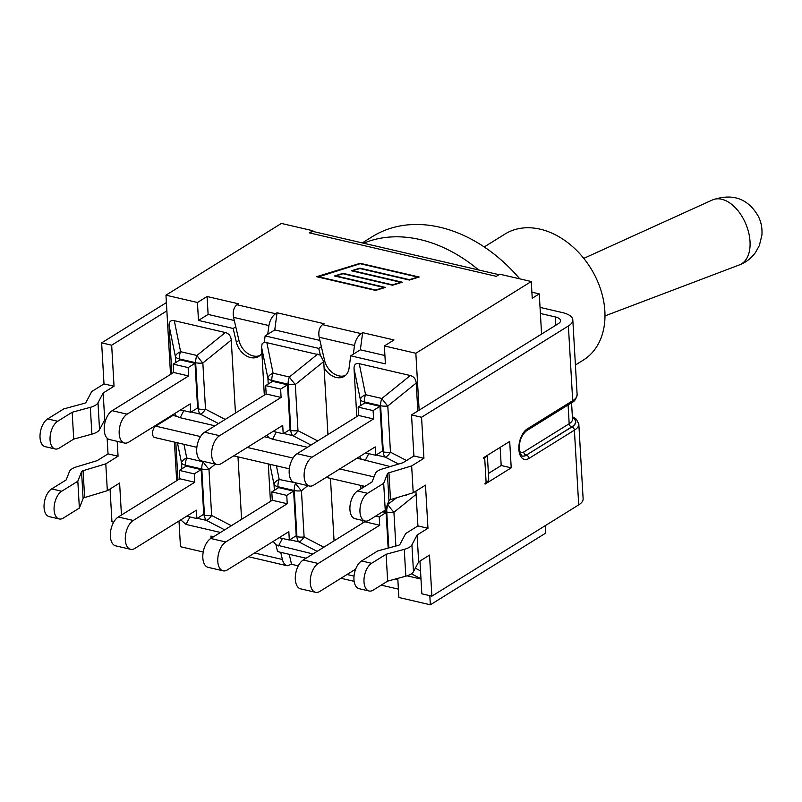 <?xml version="1.0" encoding="UTF-8"?>
<svg xmlns="http://www.w3.org/2000/svg" width="802" height="802" viewBox="0 0 802 802"><rect width="100%" height="100%" fill="white"/><g stroke="black" fill="none" stroke-linecap="round" stroke-linejoin="round"><path stroke-width="1.2" d="M363.627 243.227A142.024 104.882 58.1 0 1 478.624 269.963M362.273 242.906L372.489 236.56A142.024 104.882 58.1 0 1 519.786 278.855M484.248 246.946L504.989 234.054A74.195 54.797 58.1 0 1 590.693 268.149A74.195 54.797 58.1 0 1 583.325 360.088L575.415 365.01M555.826 325.221L555.345 316.95L540.388 313.472L541.581 334.073M555.345 316.95A12.271 4.912 176.7 0 1 560.568 320.61A12.271 4.912 176.7 0 1 558.352 323.647L411.526 414.915L413.892 455.957L423.927 458.293L421.561 417.251L411.526 414.915M421.561 417.251L568.387 325.983A24.531 9.814 176.7 0 0 572.808 319.898L577.119 394.614A24.531 9.814 176.7 0 1 572.698 400.689L568.387 325.983M540.037 307.387L562.372 312.579A24.531 9.814 176.7 0 1 572.808 319.898M110.054 489.009L111.949 521.771L113.683 522.172M121.453 515.034L119.608 483.065L107.338 490.694L84.631 497.551A3.368 1.343 -3.3 0 0 83.107 498.543L79.368 508.077L63.278 518.082A14.667 7.96 -76.9 0 1 59.178 518.954A14.667 7.96 -76.9 0 1 54.165 506.423A14.667 7.96 -76.9 0 1 61.734 491.235L77.824 481.23L81.563 471.696A3.368 1.343 176.7 0 1 83.087 470.704L105.794 463.847L118.064 456.218L117.212 441.341M107.127 438.183L108.029 453.882L118.064 456.218M166.395 302.615L101.633 342.865L103.999 383.907L114.034 386.243L111.668 345.201L166.866 310.885M101.633 342.865L111.668 345.201M106.085 418.985L104.721 419.837L99.538 429.651L97.994 402.804A15.629 6.256 176.7 0 1 90.335 407.326L72.17 412.258L73.724 439.105L91.879 434.163A15.629 6.256 -3.3 0 0 99.538 429.651M73.724 439.105L59.248 448.107A14.667 7.96 -76.9 0 1 55.148 448.97A14.667 7.96 -76.9 0 1 50.135 436.448A14.667 7.96 -76.9 0 1 57.694 421.261L72.17 412.258M55.148 448.97L45.112 446.644A14.667 7.96 -76.9 0 1 40.1 434.113A14.667 7.96 -76.9 0 1 47.659 418.925L63.749 408.92L84.37 403.316A3.368 1.343 176.7 0 0 86.025 402.343L91.729 391.536L103.999 383.907M59.178 518.954L49.143 516.618A14.667 7.96 -76.9 0 1 44.13 504.087A14.667 7.96 -76.9 0 1 51.699 488.899L66.175 479.907L69.463 471.506A15.629 6.256 176.7 0 1 76.541 466.864L97.172 460.639L108.029 453.882M79.368 508.077L77.824 481.23M105.794 463.847L107.338 490.694M114.034 386.243L103.167 392.99L104.721 419.837M103.167 392.99L97.994 402.804M578.703 504.879L574.402 430.173A24.531 9.814 -3.3 0 0 578.823 424.098L583.124 498.804A24.531 9.814 176.7 0 1 578.703 504.879L431.877 596.157L421.842 593.821L419.957 561.059M431.877 596.157L429.511 555.114L418.654 561.861L413.471 571.686L411.927 544.839L417.1 535.014L427.967 528.267L425.481 485.14L413.21 492.759L390.494 499.616A3.368 1.343 -3.3 0 0 388.97 500.618L385.231 510.152L383.687 483.305L387.426 473.771A3.368 1.343 176.7 0 1 388.95 472.769L411.657 465.922L423.927 458.293M415.917 491.075L417.932 525.932L427.967 528.267M385.231 510.152L369.141 520.157A14.667 7.96 -76.9 0 1 365.05 521.019L355.015 518.683A14.667 7.96 -76.9 0 1 350.003 506.162A14.667 7.96 -76.9 0 1 357.562 490.974L372.038 481.972L375.326 473.581A15.629 6.256 -3.3 0 1 382.404 468.929L403.035 462.704L413.892 455.957M365.05 521.019A14.667 7.96 -76.9 0 1 360.038 508.498A14.667 7.96 -76.9 0 1 367.597 493.31L383.687 483.305M369.08 590.994A14.667 7.96 -76.9 0 1 364.068 578.473A14.667 7.96 -76.9 0 1 371.627 563.285L361.592 560.949A14.667 7.96 -76.9 0 0 354.033 576.137A14.667 7.96 -76.9 0 0 359.045 588.668L369.08 590.994A14.667 7.96 -76.9 0 0 373.181 590.132L387.657 581.129L405.812 576.197A15.629 6.256 -3.3 0 0 413.471 571.686M387.657 581.129L386.103 554.282L404.268 549.35A15.629 6.256 -3.3 0 0 411.927 544.839M371.627 563.285L386.103 554.282M411.657 465.922L413.21 492.759M417.1 535.014L418.654 561.861M487.065 455.516A14.426 5.774 176.7 0 1 484.699 457.892L483.586 458.594L483.536 457.711L509.701 441.441L511.225 467.847L485.06 484.117L485.01 483.235L486.122 482.543A14.426 5.774 -3.3 0 0 488.719 478.964L487.355 455.335M361.592 560.949L377.692 550.944L398.303 545.34A3.368 1.343 176.7 0 0 399.957 544.368L405.662 533.561L417.932 525.932M488.408 473.461L501.19 465.511L500.147 447.386M501.19 465.511L511.225 467.847M407.336 494.533L406.203 495.245A6.015 3.268 -76.9 0 1 404.519 495.596A6.015 3.268 -76.9 0 1 404.188 495.486M395.466 579.004L397.842 579.555L398.875 597.48L430.353 604.798L429.822 595.675M430.353 604.798L545.781 533.049L545.35 525.621M531.886 292.169L539.265 293.883L532.237 298.254L531.275 281.522L499.796 274.204L496.348 276.349L309.422 232.891L312.87 230.745L281.392 223.427L165.964 295.176L170.535 374.424M419.135 410.193L415.847 353.271L531.275 281.522M178.986 520.989L180.47 546.703L203.217 551.997M264.319 395.115L261.903 353.08A16.932 12.511 58.1 0 1 258.655 356.459A16.932 12.511 58.1 0 1 236.329 342.063L233.171 328.479L198.475 320.419L197.442 302.494L165.964 295.176M197.442 302.494L207.086 296.509L238.455 303.798L236.941 304.74C233.733 307.377 232.61 311.577 233.572 317.351L235.788 326.855L233.171 328.479M198.475 320.419L208.119 314.424L207.086 296.509M415.847 353.271L384.369 345.953L394.013 339.968L362.634 332.67L360.359 349.822L384.92 355.527M312.97 553.951L275.988 544.859L277.562 551.596L306.093 558.232M211.046 538.332L210.916 536.097L213.613 536.728M265.121 335.908L264.299 342.093L320.329 355.126L318.755 348.379L265.121 335.908L274.765 329.923L319.898 340.409M318.755 348.379L321.371 346.755L324.539 360.329A16.932 12.511 58.1 0 0 345.482 375.436M208.119 314.424L234.304 320.509M384.369 345.953L385.401 363.877L350.715 355.807L360.359 349.822M350.715 355.807L349.05 368.268A16.932 12.511 58.1 0 1 344.248 376.359A16.932 12.511 58.1 0 1 324.078 367.537L327.938 434.554M356.96 458.233L361.321 459.245L359.577 456.609M356.8 416.609L354.033 368.599C353.953 364.649 355.687 363.005 359.236 363.667L410.283 375.536C413.852 376.529 415.827 379.035 416.208 383.055L417.822 411.005M174.435 442.102L176.661 480.719M270.454 501.4L268.289 463.927M237.983 456.879L241.592 519.335M220.49 532.458L186.034 524.438L180.751 519.896M177.974 479.897L175.808 442.423M172.851 414.704L172.901 415.436L155.678 426.143A6.015 3.268 103.1 0 0 152.58 432.368A6.015 3.268 103.1 0 0 154.636 437.501L196.851 447.315M330.464 478.383L334.063 540.839M420.99 579.064L407.055 575.826M362.925 522.904L362.785 520.498M360.97 488.859L360.77 485.421M390.263 466.563L361.321 459.245M307.427 447.305L272.61 439.215L268.85 437.752L267.096 435.105M264.49 436.729L268.85 437.752M214.946 425.802L180.139 417.712L176.37 416.248L174.625 413.611M172.901 415.436L176.37 416.248M171.849 373.612L169.072 325.602C168.991 321.652 170.726 320.008 174.285 320.67L225.332 332.539C228.901 333.532 230.876 336.038 231.257 340.058L235.457 413.05M303.256 559.996A15.268 8.291 103.1 0 0 295.387 575.806A15.268 8.291 103.1 0 0 300.6 588.838L315.557 592.317A15.268 8.291 -76.9 0 1 310.344 579.275A15.268 8.291 -76.9 0 1 318.214 563.465L303.256 559.996L364.76 521.761L364.709 520.939M388.158 548.097L386.113 512.598L382.614 511.786M375.727 516.067L379.226 516.879L379.707 525.24L318.214 563.465M386.113 512.598L379.226 516.879M395.867 546.002L393.922 512.288A9.624 1.133 -128.9 0 1 387.998 504.769A9.624 5.223 103.1 0 0 386.744 511.997L388.82 547.926M364.76 521.761L379.707 525.24M355.657 569.139L319.818 591.415A15.268 8.291 -76.9 0 1 315.557 592.317M223.076 570.823A15.268 8.291 -76.9 0 0 227.347 569.911L288.84 531.686L289.322 540.047L296.209 535.766L293.632 491.095L278.685 487.616L271.798 491.897L272.279 500.268L287.236 503.736L225.733 541.972L210.776 538.493A15.268 8.291 103.1 0 0 202.906 554.302A15.268 8.291 103.1 0 0 208.129 567.345L223.076 570.823A15.268 8.291 -76.9 0 1 217.863 557.781A15.268 8.291 -76.9 0 1 225.733 541.972M271.798 491.897L286.755 495.375L287.236 503.736M293.632 491.095L286.755 495.375M272.279 500.268L210.776 538.493M289.322 540.047L279.186 537.691M273.231 541.39L275.988 544.859M289.763 539.776L298.905 541.901A9.624 3.308 -62.6 0 0 304.108 536.969L301.452 490.794A9.624 1.133 -128.9 0 1 295.527 483.275A9.624 5.223 103.1 0 0 294.264 490.503L296.93 536.678L295.337 536.307M295.978 482.904L279.216 479.486A9.624 4.892 168.5 0 0 274.013 484.408L274.354 490.313M130.606 549.32A15.268 8.291 -76.9 0 0 134.866 548.418L196.37 510.182L196.851 518.553L203.738 514.272L201.162 469.601L186.204 466.122L179.317 470.403L179.798 478.764L194.756 482.243L133.252 520.468L118.305 516.989A15.268 8.291 103.1 0 0 110.435 532.799A15.268 8.291 103.1 0 0 115.648 545.841L130.606 549.32A15.268 8.291 -76.9 0 1 125.383 536.277A15.268 8.291 -76.9 0 1 133.252 520.468M179.317 470.403L194.274 473.882L194.756 482.243M201.162 469.601L194.274 473.882M179.798 478.764L118.305 516.989M196.851 518.553L186.706 516.187M197.292 518.272L206.425 520.398A9.624 3.308 -62.6 0 0 211.638 515.475L208.971 469.29A9.624 1.133 -128.9 0 1 203.046 461.772L186.746 457.982A9.624 4.892 168.5 0 0 181.533 462.914L181.874 468.809M124.47 443.035A15.268 8.291 -76.9 0 0 128.741 442.133L190.234 403.897L190.716 412.258L197.603 407.977L195.026 363.306L180.079 359.837L173.192 364.118L173.673 372.479L188.63 375.958L127.127 414.183L112.17 410.704A15.268 8.291 103.1 0 0 104.3 426.514A15.268 8.291 103.1 0 0 109.523 439.556L124.47 443.035A15.268 8.291 -76.9 0 1 119.257 429.992A15.268 8.291 -76.9 0 1 127.127 414.183M173.192 364.118L188.139 367.587L188.63 375.958M195.026 363.306L188.139 367.587M173.673 372.479L112.17 410.704M190.716 412.258L180.58 409.902M191.157 411.987L200.299 414.113A9.624 3.308 -62.6 0 0 205.502 409.18L202.846 363.005A9.624 1.133 -128.9 0 1 196.921 355.486L180.61 351.697A9.624 4.892 168.5 0 0 175.407 356.629L175.748 362.524M261.903 353.08L261.552 347.096L267.888 378.123L268.229 384.028M216.951 464.528A15.268 8.291 -76.9 0 0 221.212 463.626L282.715 425.401L283.196 433.762L290.083 429.481L287.507 384.81L272.56 381.331L265.673 385.612L266.154 393.972L281.101 397.451L219.608 435.687L204.65 432.208A15.268 8.291 103.1 0 0 196.781 448.017A15.268 8.291 103.1 0 0 201.994 461.06L216.951 464.528A15.268 8.291 -76.9 0 1 211.738 451.496A15.268 8.291 -76.9 0 1 219.608 435.687M265.673 385.612L280.62 389.09L281.101 397.451M287.507 384.81L280.62 389.09M266.154 393.972L204.65 432.208M283.196 433.762L273.061 431.406M283.637 433.491L292.78 435.616A9.624 3.308 -62.6 0 0 297.983 430.684L295.316 384.499L323.727 361.552L324.078 367.537M264.299 342.093L262.144 343.727L261.552 347.096M317.803 354.033L289.392 376.99A9.624 5.223 103.1 0 0 288.139 384.208A9.624 3.85 -3.3 0 0 295.316 384.499A9.624 1.133 -128.9 0 1 289.392 376.99L273.091 373.191A9.624 4.892 168.5 0 0 267.888 378.123A9.624 3.85 -3.3 0 0 271.838 380.419L288.139 384.208L290.805 430.393L289.211 430.022M323.727 361.552L320.329 355.126M297.131 453.701A15.268 8.291 103.1 0 0 289.261 469.511A15.268 8.291 103.1 0 0 294.474 482.553L309.432 486.032A15.268 8.291 -76.9 0 1 304.209 472.99A15.268 8.291 -76.9 0 1 312.078 457.18L297.131 453.701L358.624 415.476L358.143 407.115L373.1 410.594L373.582 418.955L312.078 457.18M309.432 486.032A15.268 8.291 -76.9 0 0 313.692 485.13L375.196 446.904L375.677 455.265L382.564 450.985L379.988 406.313L365.03 402.835L358.143 407.115M379.988 406.313L373.1 410.594M375.677 455.265L365.532 452.909M376.118 454.995L385.251 457.12A9.624 3.308 -62.6 0 0 390.464 452.188L387.797 406.002A9.624 1.133 -128.9 0 1 381.872 398.484L365.572 394.694A9.624 4.892 168.5 0 0 360.359 399.627L360.7 405.521M358.624 415.476L373.582 418.955M309.422 232.891A18.276 9.925 -76.9 0 1 312.92 231.678L312.87 230.745M267.738 334.284L268.901 325.562C269.913 320.249 272.119 316.299 275.527 313.712L277.051 312.77L274.765 329.923M259.898 355.537A16.932 12.511 58.1 0 1 238.946 340.429L235.788 326.855M398.393 589.129L381.211 585.139M298.274 565.851L291.547 564.297L287.146 565.761C284.88 565.089 283.296 562.994 282.384 559.475L280.72 552.327M499.004 274.695L314.534 231.808A18.276 9.925 103.1 0 0 312.92 231.678M318.023 276.64L375.627 290.033L383.968 287.467L334.494 275.968L343.045 273.342L392.519 284.84L400.85 282.284L351.386 270.775L359.938 268.149L409.401 279.657L417.742 277.091L360.148 263.698L318.053 277.041M539.265 293.883L540.388 313.472M277.051 312.77L324.048 323.697L322.534 324.64C319.326 327.276 318.204 331.477 319.166 337.241L321.371 346.755M353.331 354.183L354.494 345.462C355.507 340.148 357.712 336.198 361.121 333.612L362.634 332.67M375.607 290.424L316.579 276.7L360.168 263.307L419.195 277.031L409.391 280.048L359.918 268.54L352.84 270.725L402.303 282.224L392.499 285.231L343.025 273.733L335.948 275.908L385.411 287.407L375.607 290.424M289.221 554.312L291.547 564.297M248.55 556.738L287.146 565.761M47.659 418.925L57.694 421.261M51.699 488.899L61.734 491.235M84.631 497.551L83.087 470.704M83.107 498.543L81.563 471.696M91.879 434.163L90.335 407.326M522.663 455.997A13.233 7.178 103.1 0 0 526.232 455.195L571.686 426.935A21.403 8.561 -3.3 0 0 572.417 417.511M572.407 417.321A21.644 8.662 176.7 0 1 571.886 426.985L526.232 455.195A2.887 2.135 58.1 0 1 523.726 452.007A10.346 5.614 -76.9 0 1 519.967 452.268M571.866 402.594A2.887 2.135 58.1 0 0 572.698 400.689L527.245 428.94A16.11 8.742 103.1 0 0 518.864 449.421A16.11 8.742 103.1 0 0 528.949 458.433A2.887 2.135 -121.9 0 0 526.433 455.235A13.233 7.178 -76.9 0 1 522.734 456.017C521.841 456.789 520.739 454.574 519.435 449.381C518.964 441.581 521.29 435.406 526.403 430.844L571.866 402.594C574.543 401.451 576.287 398.794 577.119 394.614M568.087 404.93L569.179 423.747L523.726 452.007M571.565 402.774L572.518 419.165A18.516 7.408 176.7 0 1 569.179 423.747A2.887 2.135 -121.9 0 0 571.686 426.935M528.949 458.433L574.402 430.173A2.887 2.135 58.1 0 0 571.886 426.985M527.245 428.94A2.887 2.135 58.1 0 1 526.403 430.844M367.597 493.31L357.562 490.974M484.699 457.892L486.122 482.543M405.812 576.197L404.268 549.35M390.494 499.616L388.95 472.769M388.97 500.618L387.426 473.771M323.667 360.87L324.539 360.329M374.023 476.909L339.747 468.939M293.001 458.072L247.267 447.436M200.53 436.569L155.678 426.143M362.384 485.801L362.785 487.726M383.486 511.245L386.744 511.997A9.624 3.85 -3.3 0 0 393.922 512.288L416.108 494.373M411.416 573.801L420.97 578.763M420.519 570.894L415.316 568.187M396.699 497.741L387.396 504.628M269.913 464.298L274.013 484.408A9.624 3.85 -3.3 0 0 277.963 486.704L294.264 490.503A9.624 3.85 -3.3 0 0 301.452 490.794L307.808 485.651M278.043 488.017L277.963 486.704A9.624 5.223 -76.9 0 1 279.216 479.486L276.429 465.812M323.828 547.205L304.108 536.969A9.624 3.85 176.7 0 1 296.93 536.678A9.624 5.223 103.1 0 0 298.905 541.901L317.141 551.365M278.505 545.941L282.424 538.443M186.034 524.438L189.944 516.949M185.563 466.523L185.483 465.21L201.793 469L204.45 515.185A9.624 5.223 103.1 0 0 206.425 520.398L224.66 529.861M231.347 525.701L211.638 515.475A9.624 3.85 176.7 0 1 204.45 515.185L202.866 514.814M203.497 461.401L203.046 461.772A9.624 5.223 103.1 0 0 201.793 469A9.624 3.85 -3.3 0 0 208.971 469.29L215.327 464.157M177.432 442.804L181.533 462.914A9.624 3.85 -3.3 0 0 185.483 465.21A9.624 5.223 -76.9 0 1 186.746 457.982L183.949 444.318M225.222 419.416L205.502 409.18A9.624 3.85 176.7 0 1 198.325 408.89L196.731 408.519M179.437 360.238L179.357 358.925L195.658 362.715A9.624 3.85 -3.3 0 0 202.846 363.005L231.257 340.058M225.332 332.539L196.921 355.486A9.624 5.223 103.1 0 0 195.658 362.715L198.325 408.89A9.624 5.223 103.1 0 0 200.299 414.113L218.535 423.576M169.072 325.602L175.407 356.629A9.624 3.85 -3.3 0 0 179.357 358.925A9.624 5.223 -76.9 0 1 180.61 351.697L174.285 320.67M180.139 417.712L183.818 410.654M271.908 381.732L271.838 380.419A9.624 5.223 -76.9 0 1 273.091 373.191L266.755 342.173M317.702 440.92L297.983 430.684A9.624 3.85 176.7 0 1 290.805 430.393A9.624 5.223 103.1 0 0 292.78 435.616L311.006 445.08M272.61 439.215L276.299 432.158M354.033 368.599L360.359 399.627A9.624 3.85 -3.3 0 0 364.319 401.922L380.619 405.712L383.286 451.897L381.692 451.526M410.283 375.536L381.872 398.484A9.624 5.223 103.1 0 0 380.619 405.712A9.624 3.85 -3.3 0 0 387.797 406.002L416.208 383.055M364.389 403.236L364.319 401.922A9.624 5.223 -76.9 0 1 365.572 394.694L359.236 363.667M406.534 460.528L390.464 452.188A9.624 3.85 176.7 0 1 383.286 451.897A9.624 5.223 103.1 0 0 385.251 457.12L398.604 464.047M365.09 460.709L368.78 453.661M236.329 342.063L238.946 340.429M275.527 313.712L236.941 304.74M361.121 333.612L322.534 324.64M354.033 576.137L347.025 574.503M319.166 337.241L354.494 345.462M233.572 317.351L268.901 325.562M282.384 559.475L254.545 553.009M724.447 200.099A35.168 21.223 67.4 0 1 748.807 233.161A35.168 21.223 67.4 0 1 739.434 264.891C745.94 262.374 751.253 258.304 755.374 252.69L759.364 245.542L761.9 235.126C762.421 228.239 761.168 221.853 758.131 215.969C750.893 203.678 737.8 191.247 712.417 199.969A35.168 21.223 67.4 0 1 724.447 200.099M578.823 424.098L576.397 419.235L572.367 416.629M364.93 486.393L326.163 477.38M289.332 468.819L233.683 455.877M354.143 581.33L340.97 578.272M604.979 315.908L739.434 264.891M583.776 258.374L712.417 199.969"/></g></svg>
